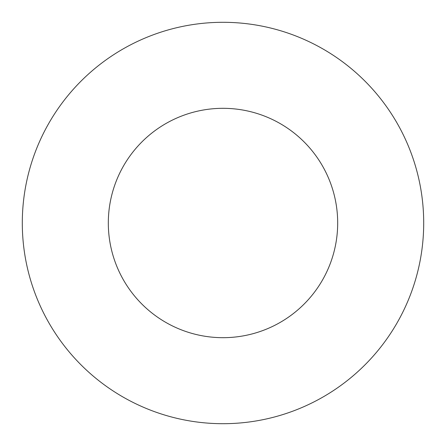 <?xml version="1.0" encoding="UTF-8"?>
<svg xmlns="http://www.w3.org/2000/svg" width="446" height="446" viewBox="0 0 446 446"><rect width="100%" height="100%" fill="white"/><g stroke="black" fill="none" stroke-linecap="round" stroke-linejoin="round"><path stroke-width="0.67" d="M337.683 223A114.683 114.683 0 0 0 223 108.317A114.683 114.683 0 0 0 108.317 223A114.683 114.683 0 0 0 223 337.683A114.683 114.683 0 0 0 337.683 223M423.7 223A200.7 200.7 0 0 0 223 22.3A200.7 200.7 0 0 0 22.3 223A200.7 200.7 0 0 0 223 423.7A200.7 200.7 0 0 0 423.7 223"/></g></svg>
